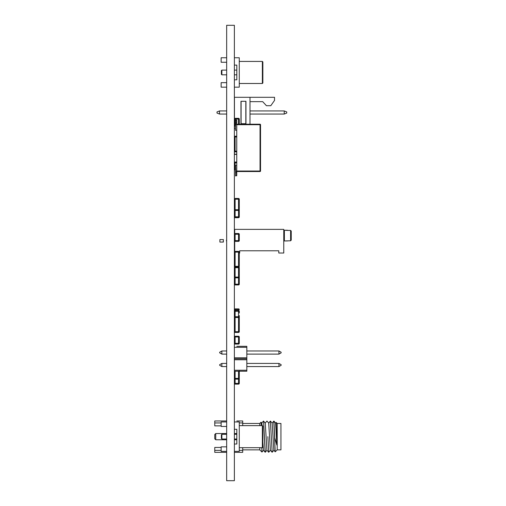 <?xml version="1.0" encoding="UTF-8"?>
<svg xmlns="http://www.w3.org/2000/svg" width="506" height="506" viewBox="0 0 506 506"><rect width="100%" height="100%" fill="white"/><g stroke="black" fill="none" stroke-linecap="round" stroke-linejoin="round"><path stroke-width="0.76" d="M226.656 25.3L234.373 25.3L234.373 480.7L226.656 480.7L226.656 25.3M234.373 311.26A0.734 0.734 45 0 1 235.107 310.526A0.734 0.734 45 0 0 234.373 311.26L235.107 311.26L235.107 317.483L235.107 316.75L238.541 316.75A0.734 0.734 105.2 0 1 239.275 317.483L239.275 331.702L238.541 331.702L238.541 317.483L235.107 317.483L235.107 331.702L238.541 331.702L238.541 332.436A0.734 0.734 105.2 0 0 239.275 331.702L239.275 329.988L239.275 331.702M235.107 332.436A0.734 0.734 105.2 0 1 234.373 331.702A0.734 0.734 105.2 0 0 235.107 332.436L238.541 332.436L235.107 332.436A0.734 0.734 105.2 0 1 234.373 331.702L234.373 329.988L234.373 331.702A0.734 0.734 105.2 0 0 235.107 332.436A0.734 0.734 105.2 0 1 234.373 331.702A0.734 0.734 105.2 0 0 235.107 332.436A0.734 0.734 105.2 0 1 234.373 331.702L234.373 329.988L234.373 331.702A0.734 0.734 105.2 0 0 235.107 332.436A0.734 0.734 105.2 0 1 234.373 331.702A0.734 0.734 105.2 0 0 235.107 332.436L235.107 331.702L234.373 331.702L234.373 317.483A0.734 0.734 105.2 0 1 235.107 316.75A0.734 0.734 105.2 0 0 234.373 317.483L234.373 319.204L234.373 317.483A0.734 0.734 105.2 0 1 235.107 316.75A0.734 0.734 105.2 0 0 234.373 317.483A0.734 0.734 105.2 0 1 235.107 316.75A0.734 0.734 105.2 0 0 234.373 317.483L234.373 319.204L234.373 317.483A0.734 0.734 105.2 0 1 235.107 316.75A0.734 0.734 105.2 0 0 234.373 317.483A0.734 0.734 105.2 0 1 235.107 316.75A0.734 0.734 105.2 0 0 234.373 317.483L234.373 319.204L234.373 317.483L234.373 319.204L234.373 317.483L235.107 317.483M239.287 325.725L239.275 324.896M234.373 331.702L234.373 317.483M239.287 273.841L239.275 273.518M239.287 275.915L239.275 275.112M238.832 267.01A0.734 0.734 105.2 0 1 239.275 267.68L239.275 282.759M234.373 269.394L234.373 267.68A0.734 0.734 105.2 0 1 234.816 267.01A0.734 0.734 105.2 0 0 234.373 267.68L234.373 269.394M239.287 275.612L239.287 275.27M239.287 274.916L239.275 274.107M239.287 375.8L239.287 371.012M239.275 376.679L239.275 383.39L239.275 371.221L239.275 378.393L238.541 378.393L238.541 371.221M235.107 371.221L235.107 378.393L234.373 378.393L234.373 371.221L246.827 371.221L246.827 346.319L236.827 346.319M234.373 378.393A0.734 0.734 105.2 0 0 235.107 379.127A0.734 0.734 105.2 0 1 234.373 378.393L234.373 371.221M235.107 379.127L235.107 378.393L238.541 378.393L238.541 379.127L235.107 379.127L238.541 379.127A0.734 0.734 105.2 0 0 239.275 378.393M239.287 372.89L239.275 374.326M239.287 372.106L239.287 371.771M239.287 372.416L239.275 372.783M234.373 329.988L234.373 319.204L234.373 329.988M239.287 323.65L239.287 323.315M239.287 325.415L239.287 325.073M239.287 324.719L239.275 323.916M281.14 352.246L281.14 352.846L278.945 354.111L278.945 350.974L281.14 352.246M221.862 354.111L221.862 350.974L219.667 352.246L219.667 352.846L221.862 354.111L226.656 354.111M221.862 350.974L226.656 350.974M246.827 350.974L278.945 350.974M246.827 354.111L278.945 354.111M281.14 364.693L281.14 365.294L278.945 366.565L278.945 363.428L281.14 364.693M221.862 366.565L221.862 363.428L219.667 364.693L219.667 365.294L221.862 366.565L226.656 366.565M221.862 363.428L226.656 363.428M246.827 363.428L278.945 363.428M246.827 366.565L278.945 366.565M234.373 358.773L246.827 358.773M246.827 359.753L234.373 359.753M234.373 370.24L246.827 370.24M246.827 347.299L234.373 347.299M234.373 357.793L246.827 357.793M240.97 123.704L245.954 123.704L240.97 123.704L240.97 101.289L245.954 101.289L245.954 123.704M241.096 101.289L241.096 123.704M234.436 118.784L234.436 97.304L250.002 97.304L250.002 124.223M235.53 128.435L234.436 128.435L234.436 125.741M284.239 110.941L250.002 110.941L284.239 110.941L286.731 111.934L286.731 113.059L284.239 114.052L284.239 110.941L286.731 111.934M217.004 111.934L219.496 110.941L226.656 110.941L219.496 110.941L217.004 111.934L217.004 113.059L219.496 114.052L226.656 114.052M250.002 97.304L274.53 97.304L274.53 100.422L270.792 105.71L266.434 105.71L262.703 101.662L250.002 101.662M234.436 97.304L237.548 97.304L234.436 97.304M250.002 114.052L284.239 114.052M245.827 101.289L245.827 123.704M219.496 110.941L219.496 114.052M226.656 57.754L221.141 57.754L221.141 62.263L226.656 62.263M226.656 82.655L221.141 82.655L221.141 87.165L226.656 87.165M234.373 57.754L239.275 57.754L239.275 87.165L234.373 87.165M234.373 79.809L236.827 79.809L236.827 65.103L234.373 65.103M262.854 82.997L262.854 61.915L262.367 61.428L262.367 83.49L262.854 82.997M239.275 83.49L262.367 83.49M236.827 79.809L236.827 65.103M221.875 70.106L221.381 70.593L221.381 74.319L221.875 74.812L221.875 70.106L226.656 70.106M221.875 74.812L226.656 74.812M234.373 74.812L236.827 74.812M277.206 449.853L277.206 423.459L280.944 423.459L280.944 449.853L277.206 449.853L275.226 451.833L273.847 450.207L272.158 423.086M242.709 423.459L259.774 423.459L259.774 425.628M275.574 423.105L276.168 422.415L276.833 445.04L275.612 423.086M275.226 451.833L273.79 421.118M274.84 440.903L273.942 421.106L275.625 423.098M268.661 423.098L270.368 421.093L272.19 452.219L270.368 421.093M267.87 436.653L268.737 452.219L267.87 436.653M265.201 423.098L266.909 421.093M262.854 441.972L263.474 450.213L265.157 452.206L263.569 421.106L265.277 452.219L266.985 450.213M263.449 421.093L261.741 423.098M276.833 445.04L274.84 438.215M272.076 452.206L270.387 450.213L268.711 423.098L267.029 421.106M268.616 452.206L266.928 450.213L265.252 423.098L263.569 421.106M262.114 425.628L261.798 423.098L261.039 422.206L261.241 425.628M263.525 450.213L261.969 452.041L261.741 447.683M259.774 447.683L259.774 449.853L261.969 452.041M234.373 452.339L242.709 452.339L242.709 447.683M242.709 425.628L242.709 420.967L236.827 420.967M242.709 450.365L239.275 450.365M221.141 450.365L214.765 450.365L214.765 447.437L221.141 447.437L214.765 447.437M226.656 452.339L214.765 452.339L214.765 450.365M226.656 420.967L214.765 420.967L226.656 420.967M221.141 422.946L214.765 422.946L214.765 420.967M242.709 422.946L239.275 422.946M214.765 422.946L214.765 425.869L221.141 425.869M215.746 433.541L214.765 434.521L214.765 438.791L215.746 439.771L215.746 433.541L226.656 433.541M238.541 124.223L238.541 119.074L239.275 119.074A0.734 0.734 180 0 0 238.541 118.341L235.107 118.341A0.734 0.734 180 0 0 234.373 119.074L235.107 119.074L235.107 125.45L235.53 125.45M239.275 124.223L239.275 119.074A0.734 0.734 180 0 0 238.541 118.341L235.107 118.341A0.734 0.734 180 0 0 234.373 119.074L234.373 125.45A0.734 0.734 180 0 0 235.107 126.184L235.107 125.45L234.373 125.45M235.53 126.184L235.107 126.184L235.53 126.184M235.107 118.341L238.541 118.341L235.107 118.341L235.107 119.074L238.541 119.074L238.541 118.341M239.287 120.086L239.287 121.238M234.373 136.943A0.734 0.734 45 0 1 235.107 136.209A0.734 0.734 45 0 0 234.373 136.943L235.107 136.943L235.107 151.895L236.757 151.895L235.107 151.895A0.734 0.734 45 0 1 234.373 151.161L236.757 151.161M235.107 136.209L236.757 136.209L235.107 136.209L236.757 136.209L235.107 136.209L235.107 136.943L236.757 136.943M234.373 169.137L235.107 169.137L235.107 169.871L235.53 169.871L235.107 169.871A0.734 0.734 180 0 1 234.373 169.137L234.373 162.761L235.107 162.761L235.107 169.137L235.53 169.137M235.107 162.028A0.734 0.734 180 0 0 234.373 162.761A0.734 0.734 180 0 1 235.107 162.028L236.757 162.028L235.107 162.028L236.757 162.028L235.107 162.028L235.107 162.761L236.757 162.761M234.373 234.246A0.734 0.734 0 0 1 235.107 233.513L238.541 233.513L235.107 233.513A0.734 0.734 0 0 0 234.373 234.246A0.734 0.734 0 0 1 235.107 233.513L238.541 233.513L235.107 233.513A0.734 0.734 0 0 0 234.373 234.246A0.734 0.734 0 0 1 235.107 233.513L238.541 233.513L235.107 233.513A0.734 0.734 0 0 0 234.373 234.246A0.734 0.734 0 0 1 235.107 233.513L238.541 233.513L235.107 233.513A0.734 0.734 0 0 0 234.373 234.246A0.734 0.734 0 0 1 235.107 233.513L235.107 234.253L234.373 234.253A0.734 0.734 0 0 1 235.107 233.513L238.541 233.513A0.734 0.734 0 0 1 239.275 234.253L239.275 240.622A0.734 0.734 0 0 1 238.541 241.356L235.107 241.356A0.734 0.734 0 0 1 234.373 240.622L238.541 240.622L238.541 234.253L235.107 234.253L235.107 241.356L238.541 241.356L238.541 240.622L239.275 240.622M238.541 233.513A0.734 0.734 0 0 1 239.275 234.253L238.541 234.253L238.541 233.513A0.734 0.734 0 0 1 239.275 234.253A0.734 0.734 0 0 0 238.541 233.513A0.734 0.734 0 0 1 239.275 234.253A0.734 0.734 0 0 0 238.541 233.513A0.734 0.734 0 0 1 239.275 234.253A0.734 0.734 0 0 0 238.541 233.513A0.734 0.734 0 0 1 239.275 234.253A0.734 0.734 0 0 0 238.541 233.513L235.107 233.513M239.275 258.92L239.287 258.307M234.373 252.114L238.541 252.114L238.541 251.381L235.107 251.381A0.734 0.734 45 0 0 234.373 252.114A0.734 0.734 45 0 1 235.107 251.381L238.541 251.381A0.734 0.734 45 0 1 239.275 252.114L239.275 266.333A0.734 0.734 45 0 1 238.541 267.067L235.107 267.067A0.734 0.734 45 0 1 234.373 266.333L238.541 266.333L238.541 252.114L239.275 252.114L239.275 253.835L239.275 252.114A0.734 0.734 45 0 0 238.541 251.381L235.107 251.381L238.541 251.381A0.734 0.734 45 0 1 239.275 252.114A0.734 0.734 45 0 0 238.541 251.381L235.107 251.381L238.541 251.381A0.734 0.734 45 0 1 239.275 252.114A0.734 0.734 45 0 0 238.541 251.381L235.107 251.381L238.541 251.381A0.734 0.734 45 0 1 239.275 252.114A0.734 0.734 45 0 0 238.541 251.381L235.107 251.381L238.541 251.381A0.734 0.734 45 0 1 239.275 252.114L239.275 266.333L238.541 266.333L238.541 267.067L235.107 267.067L235.107 251.381L238.541 251.381A0.734 0.734 45 0 1 239.275 252.114M234.373 277.826A0.734 0.734 0 0 1 235.107 277.092L238.541 277.092L235.107 277.092A0.734 0.734 0 0 0 234.373 277.826A0.734 0.734 0 0 1 235.107 277.092L238.541 277.092L235.107 277.092A0.734 0.734 0 0 0 234.373 277.826A0.734 0.734 0 0 1 235.107 277.092L238.541 277.092L235.107 277.092A0.734 0.734 0 0 0 234.373 277.826A0.734 0.734 0 0 1 235.107 277.092L238.541 277.092L235.107 277.092A0.734 0.734 0 0 0 234.373 277.826A0.734 0.734 0 0 1 235.107 277.092L235.107 277.832L234.373 277.832A0.734 0.734 0 0 1 235.107 277.092L238.541 277.092A0.734 0.734 0 0 1 239.275 277.832L239.275 284.201A0.734 0.734 0 0 1 238.541 284.935L235.107 284.935A0.734 0.734 0 0 1 234.373 284.201L238.541 284.201L238.541 277.832L235.107 277.832L235.107 284.935L238.541 284.935L238.541 284.201L239.275 284.201M238.541 277.092A0.734 0.734 0 0 1 239.275 277.832L238.541 277.832L238.541 277.092A0.734 0.734 0 0 1 239.275 277.832A0.734 0.734 0 0 0 238.541 277.092A0.734 0.734 0 0 1 239.275 277.832A0.734 0.734 0 0 0 238.541 277.092A0.734 0.734 0 0 1 239.275 277.832A0.734 0.734 0 0 0 238.541 277.092A0.734 0.734 0 0 1 239.275 277.832A0.734 0.734 0 0 0 238.541 277.092L235.107 277.092L238.541 277.092L238.541 267.68L235.107 267.68L235.107 277.092L238.541 277.092M239.287 258.117L239.287 258.743M239.275 257.276L239.275 264.619L239.275 257.276M239.287 238.339L239.275 239.18M239.287 239.616L239.275 239.275M239.287 239.433L239.287 239.015M239.287 283.196L239.275 282.854M239.287 283.012L239.287 282.588M239.275 258.098L239.275 257.725L239.275 258.098M236.757 165.753L236.511 172.66L236.757 171.528L260.04 171.528L260.04 171.034L236.757 171.034L236.757 171.528L260.04 171.528A0.493 0.493 0 0 0 260.533 171.034L260.533 124.71A0.493 0.493 180 0 0 260.04 124.223L236.757 124.223L236.757 123.3L236.757 124.223L260.04 124.223A0.493 0.493 0 0 1 260.533 124.71L260.533 131.206L260.533 124.71A0.493 0.493 180 0 0 260.04 124.223L236.757 124.223L236.757 124.71L260.04 124.71L260.04 171.034L260.533 171.034M235.53 119.916L236.757 120.162L235.53 119.916L236.757 120.162L236.757 124.223L236.757 123.3L236.757 124.223L236.757 123.3L236.757 124.223L236.757 123.3L236.757 124.223L236.757 123.3L236.757 124.223L260.04 124.223A0.493 0.493 0 0 1 260.533 124.71L260.04 124.71L260.04 124.223L236.757 124.223L260.04 124.223M260.533 164.804L260.533 168.441M260.533 147.176L260.533 153.716M236.757 172.559L236.757 175.696L235.53 175.943L236.757 175.696L236.757 171.528M236.757 171.034L236.757 124.71M236.757 123.3L236.757 130.105L235.53 130.352L235.53 124.571L236.511 124.571L235.53 124.4L235.53 123.198L236.511 123.198L236.511 119.916M235.53 172.66L235.53 175.696L236.511 175.696L236.511 172.66L235.53 172.66L235.53 171.458L236.65 171.433L235.53 171.287L235.53 165.506L236.511 165.506L235.53 165.506M260.533 141.996L260.533 131.206M235.53 120.162L235.53 123.198M239.287 318.141L239.287 317.54M239.287 317.888L239.287 316.604M235.107 308.888L238.541 308.888A0.734 0.734 45 0 1 239.275 309.621A0.734 0.734 45 0 0 238.541 308.888L235.107 308.888A0.734 0.734 45 0 0 234.373 309.621A0.734 0.734 45 0 1 235.107 308.888L235.107 310.526L238.541 310.526A0.734 0.734 45 0 1 239.275 311.26L239.275 312.974L239.275 311.26A0.734 0.734 45 0 0 238.541 310.526L235.107 310.526L238.541 310.526L238.541 309.621L239.275 309.621M239.287 316.25L239.275 329.988M239.275 318.242L239.287 315.807M239.287 315.605L239.275 319.046M239.287 317.42L239.287 316.724M239.275 210.445A0.734 0.734 180 0 0 238.541 209.712L235.107 209.712A0.734 0.734 180 0 0 234.373 210.445L235.107 210.445L235.107 216.821L238.541 216.821L238.541 210.445L235.107 210.445L235.107 209.712A0.734 0.734 180 0 0 234.373 210.445L234.373 216.821A0.734 0.734 180 0 0 235.107 217.555L235.107 216.821L234.373 216.973A0.734 0.734 180 0 0 235.107 217.713L238.541 217.555A0.734 0.734 180 0 0 239.275 216.821L239.275 210.445A0.734 0.734 180 0 0 238.541 209.712L235.107 209.712L238.541 209.712L238.541 199.2L235.107 199.2L235.107 209.712L238.541 209.712L238.541 210.445L239.275 210.445M234.373 199.2L235.107 199.2L235.107 198.466L238.541 198.466L235.107 198.466A0.734 0.734 105.2 0 0 234.373 199.2A0.734 0.734 45 0 1 235.107 198.466A0.734 0.734 105.2 0 0 234.373 199.2L234.373 211.698L234.373 199.2A0.734 0.734 45 0 1 235.107 198.466L238.541 198.466A0.734 0.734 45 0 1 239.275 199.2A0.734 0.734 105.2 0 0 238.541 198.466A0.734 0.734 45 0 1 239.275 199.193L239.275 212.716M239.287 206.435L239.275 204.677M239.275 207.435L239.275 206.612M239.275 216.821L238.541 216.821L238.541 217.713A0.734 0.734 180 0 0 239.275 216.973L239.287 212.767M239.287 207.131L239.287 206.79M239.287 205.038L239.275 204.354M239.275 210.604L239.275 200.914M238.541 217.713L235.107 217.713L238.541 217.713M239.287 206.303L239.287 206.986M239.287 207.953L239.287 207.118M239.287 318.046L239.287 317.445M239.287 319.779L239.275 316.421M239.275 343.346A0.734 0.734 0 0 1 238.541 344.08L235.107 344.08A0.734 0.734 0 0 1 234.373 343.346L238.541 343.346L238.541 336.971L235.107 336.971L235.107 344.08L238.541 344.08L238.541 343.346L239.275 343.346L239.275 336.971L238.541 336.971L238.541 336.237A0.734 0.734 0 0 1 239.275 336.971A0.734 0.734 0 0 0 238.541 336.237L235.107 336.237L238.541 336.237M234.373 336.971L234.373 336.971A0.734 0.734 0 0 1 235.107 336.237L235.107 336.237A0.734 0.734 0 0 0 234.373 336.971L235.107 336.971L235.107 336.237M239.287 341.063L239.275 341.898M239.287 342.334L239.275 341.999M239.287 342.151L239.287 341.733M262.367 447.683L239.275 447.683L262.367 447.683L262.367 425.628L262.854 426.115L262.854 447.196L262.367 447.683L239.275 447.683L262.367 447.683L262.854 447.196M221.875 434.3L221.381 434.793L221.381 438.519L221.875 439.006L221.875 434.3L226.656 434.3M221.141 446.849L226.656 446.849L221.141 446.849L221.141 451.365L226.656 451.365M221.141 421.947L226.656 421.947L221.141 421.947L221.141 426.457L226.656 426.457M239.275 421.947L234.373 421.947L239.275 421.947L239.275 451.365L234.373 451.365M236.827 429.303L236.827 444.009L234.373 444.009L236.827 444.009L236.827 429.303L234.373 429.303M221.875 439.006L221.381 438.519L221.875 439.006L226.656 439.006M234.373 439.006L236.827 439.006M278.781 250.786L278.781 253.025L278.781 250.786L278.781 253.025L278.781 250.786L239.686 250.786L239.686 253.025L239.275 253.025M236.947 229.37L234.708 229.37L234.708 233.633L234.708 229.37L234.708 233.633L234.708 229.37L236.947 229.37M234.708 241.235L234.708 251.501L234.708 241.235M234.708 229.37L283.765 229.37L234.708 229.37M278.781 253.025L283.765 253.025L283.765 229.37M283.765 240.325A0.62 0.62 161.6 0 0 284.385 240.951L290.608 240.774L291.235 240.122L290.608 240.774L290.608 230.42L287.497 230.42L290.608 230.42L291.235 231.065L291.235 240.122M283.765 230.862L283.765 230.856A0.62 0.62 -18.4 0 1 284.385 230.243L287.497 230.42M291.235 231.065L290.608 230.42M226.656 239.578L226.372 240.824M234.708 242.07L234.373 242.07M226.656 242.07L226.612 241.704M219.889 239.578L219.889 242.07L219.889 239.578L219.889 242.07L219.889 239.578L219.889 242.07L219.889 239.578L223.367 239.578L219.889 239.578L223.367 239.578L223.367 242.07L219.889 242.07M223.367 240.824L223.367 242.07L223.127 241.704M234.436 146.361L234.436 149.447M234.436 151.458L234.436 154.21L236.757 154.21M234.373 154.387L236.757 154.387M239.287 377.691L239.275 374.782M235.107 378.393L235.107 384.124L238.541 384.124L238.541 383.39L239.275 383.39A0.734 0.734 45 0 1 238.541 384.124L235.107 384.124A0.734 0.734 45 0 1 234.373 383.39L238.541 383.39L238.541 378.393M239.287 375.958L239.287 375.357M239.275 269.394L239.275 280.185M239.275 267.68L238.541 267.68L238.541 266.947M235.107 266.947L235.107 267.68L234.373 267.68M239.275 317.483L238.541 317.483L238.541 311.26L239.275 311.26M235.107 316.75L238.541 316.75L238.541 317.483M238.541 251.381L235.107 251.381M234.373 309.621L238.541 309.621L238.541 308.888M238.541 217.555L235.107 217.555M239.275 199.2L238.541 199.2L238.541 198.466L235.107 198.466M238.541 198.466L238.541 199.2M238.541 311.26L235.107 311.26L235.107 310.526L238.541 310.526L238.541 311.26M238.541 325.478L238.541 326.212M235.107 326.212L235.107 325.478M287.497 230.243L284.385 230.243L284.385 240.951L283.796 240.521M239.275 61.428L262.367 61.428M234.373 70.106L236.827 70.106M277.206 423.459L276.168 422.415M273.803 421.106L272.12 423.098M272.215 452.206L273.898 450.207M270.482 421.106L272.171 423.098M270.444 450.213L268.756 452.206M259.774 423.459L261.026 422.206M242.709 449.853L259.774 449.853M236.827 433.541L234.373 433.541M236.827 439.771L234.373 439.771M226.656 439.771L215.746 439.771M239.275 425.628L262.367 425.628M234.373 434.3L236.827 434.3M284.385 240.951L287.497 240.951"/></g></svg>
